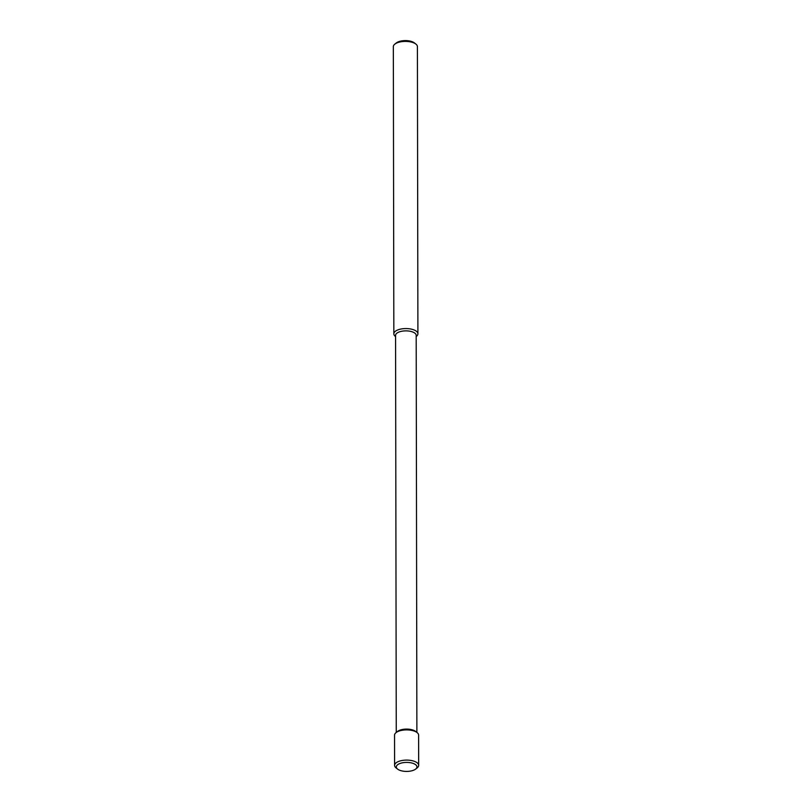 <?xml version="1.0" encoding="UTF-8"?>
<svg xmlns="http://www.w3.org/2000/svg" width="812" height="812" viewBox="0 0 812 812"><rect width="100%" height="100%" fill="white"/><g stroke="black" fill="none" stroke-linecap="round" stroke-linejoin="round"><path stroke-width="1.22" d="M395.566 336.564L395.353 336.401A12.038 5.258 -0.1 0 1 393.84 333.844L393.333 46.68A12.038 5.258 -0.1 0 1 394.845 44.122L396.347 42.934A10.312 4.507 -0.1 0 1 405.361 40.6A10.312 4.507 -0.1 0 1 414.384 42.904L415.886 44.081A12.038 5.258 -0.1 0 1 417.409 46.639L417.906 333.803A12.038 5.258 -0.1 0 1 416.404 336.361L416.191 336.523M394.845 44.122A12.038 5.258 -0.1 0 1 405.361 41.402A12.038 5.258 -0.1 0 1 415.886 44.081M393.84 333.844A12.038 5.258 -0.1 0 1 405.868 328.566A12.038 5.258 -0.1 0 1 417.906 333.803M396.256 732.454L395.566 335.397A10.312 4.507 -0.1 0 1 405.868 330.87A10.312 4.507 -0.1 0 1 416.191 335.356L416.881 732.414M397.616 769.116L396.114 767.929A12.038 5.258 -0.1 0 1 394.591 765.381L394.541 735.175A12.038 5.258 -0.1 0 1 396.053 732.617L397.555 731.429A10.312 4.507 -0.1 0 1 406.568 729.095A10.312 4.507 -0.1 0 1 415.582 731.399L417.094 732.576A12.038 5.258 -0.1 0 1 418.606 735.134L418.667 765.34A12.038 5.258 -0.1 0 1 417.155 767.898L415.653 769.086A10.312 4.507 -0.1 0 1 414.617 769.746A10.312 4.507 -0.1 0 1 397.616 769.116A10.312 4.507 -0.1 0 1 406.619 762.407A10.312 4.507 -0.1 0 1 415.653 769.086M396.053 732.617A12.038 5.258 -0.1 0 1 406.568 729.897A12.038 5.258 -0.1 0 1 417.094 732.576M394.591 765.381A12.038 5.258 -0.1 0 1 406.619 760.103A12.038 5.258 -0.1 0 1 418.667 765.34"/></g></svg>
